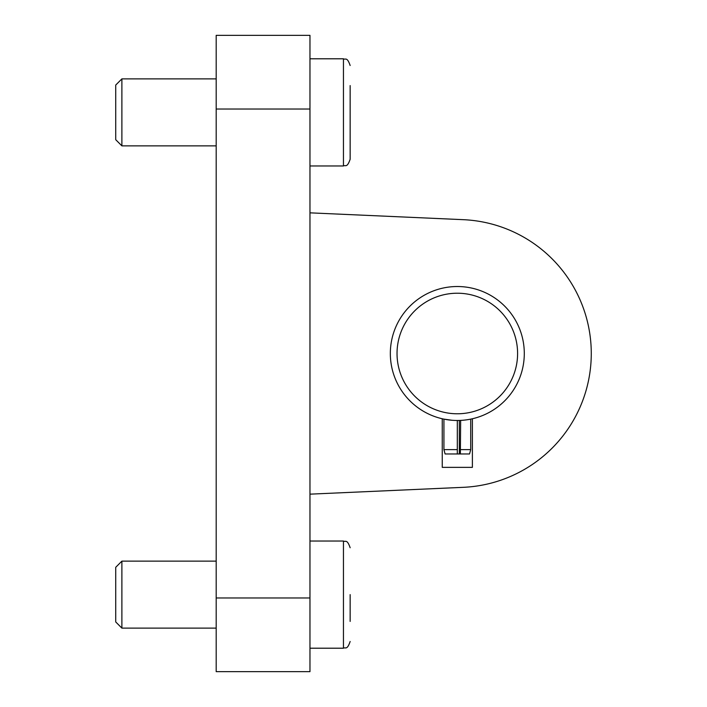 <?xml version="1.0" encoding="UTF-8"?>
<svg xmlns="http://www.w3.org/2000/svg" width="707" height="707" viewBox="0 0 707 707"><rect width="100%" height="100%" fill="white"/><g stroke="black" fill="none" stroke-linecap="round" stroke-linejoin="round"><path stroke-width="1.06" d="M460.646 420.4L460.363 453.965L459.32 453.965L459.32 420.453M457.314 449.617L443.925 449.617L445.092 453.965L457.314 453.965L457.314 420.479A66.979 66.979 0 0 1 390.335 353.5A66.979 66.979 0 0 1 457.314 286.521A66.979 66.979 0 0 1 524.294 353.5A66.979 66.979 0 0 1 457.314 420.479M460.646 449.617L470.712 449.617L470.712 419.127L469.687 419.322M460.363 453.965L469.545 453.965L470.712 449.617M459.32 453.965L457.314 453.965M309.966 109.028L309.966 35.35L216.192 35.35L216.192 671.65L309.966 671.65L309.966 109.028L216.192 109.028M283.171 671.65L216.192 671.65M472.391 418.765L472.391 467.362L442.246 467.362L442.246 418.765M463.279 487.326L309.966 494.158L463.279 487.326A133.959 133.959 0 0 0 591.273 353.5A133.959 133.959 0 0 0 463.279 219.674L309.966 212.842L463.279 219.674M443.925 449.617L443.925 419.127L452.188 420.285M457.314 413.781A60.281 60.281 0 0 1 397.034 353.5A60.281 60.281 0 0 1 457.314 293.219A60.281 60.281 0 0 1 517.595 353.5A60.281 60.281 0 0 1 457.314 413.781M121.887 561.137L115.727 567.297L115.727 621.948L121.887 628.116L121.887 561.137L216.192 561.137M350.151 594.622L350.151 621.418M309.966 541.041L343.452 541.041L343.452 648.204C345.467 646.923 346.996 650.643 350.151 641.505C346.996 650.643 345.467 646.923 343.452 648.204L309.966 648.204M121.887 78.884L115.727 85.052L115.727 139.703L121.887 145.863L121.887 78.884L216.192 78.884M309.966 58.796L343.452 58.796L343.452 165.959C345.431 164.678 346.969 168.416 350.151 159.261L350.151 85.582M350.151 112.378L350.151 139.164M309.966 597.972L216.192 597.972M216.192 628.116L121.887 628.116M343.452 541.041C345.431 542.322 346.969 538.584 350.151 547.739C346.969 538.584 345.431 542.322 343.452 541.041M216.192 145.863L121.887 145.863M343.452 58.796C345.467 60.077 346.996 56.357 350.151 65.495C346.996 56.357 345.467 60.077 343.452 58.796M350.151 159.261C346.969 168.416 345.431 164.678 343.452 165.959L309.966 165.959"/></g></svg>
